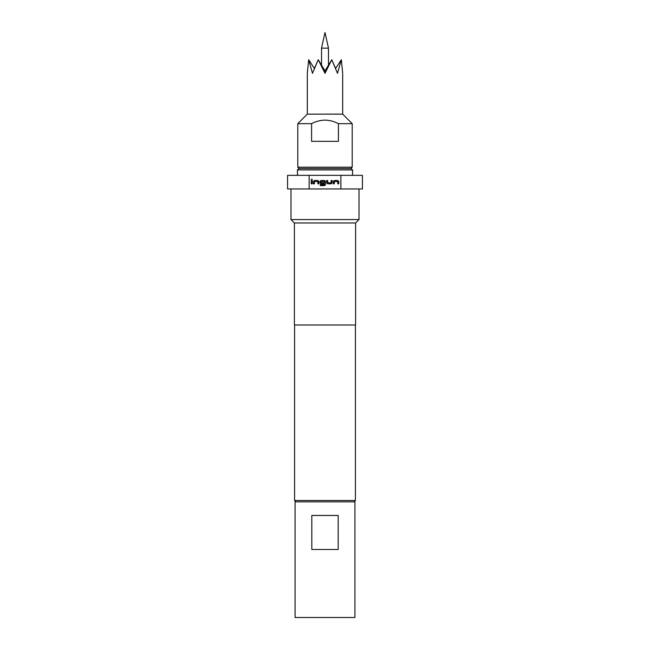 <?xml version="1.0" encoding="UTF-8"?>
<svg xmlns="http://www.w3.org/2000/svg" width="650" height="650" viewBox="0 0 650 650"><rect width="100%" height="100%" fill="white"/><g stroke="black" fill="none" stroke-linecap="round" stroke-linejoin="round"><path stroke-width="0.97" d="M311.106 179.311L312.366 179.311L311.106 179.311M328.469 48.149L325 32.5L321.531 48.149L328.469 48.149L328.469 65.252M298.813 168.545L351.187 168.545L352.552 169.91L297.448 169.91L298.813 168.545M354.933 501.857L354.933 617.5L295.067 617.5L295.067 501.857L354.933 501.857M295.953 501.857L294.596 500.5L355.404 500.5L355.404 325M294.393 222.966L355.607 222.966L355.607 325L294.393 325L294.393 222.966L290.989 219.562L359.011 219.562L359.011 188.955M309.124 188.955L309.124 175.346L287.584 175.346L287.584 188.955L362.416 188.955L362.416 175.346L340.876 175.346L340.876 188.955M299.154 168.545L297.789 167.188L352.211 167.188L352.211 123.654L338.414 123.654L338.414 141.334L311.586 141.334L311.586 123.654C315.794 121.436 320.263 120.25 325 120.112C329.737 120.25 334.206 121.428 338.414 123.654M297.789 167.188L297.789 123.654L311.586 123.654M297.789 123.654L307.312 114.132L342.688 114.132L342.688 73.312L341.339 59.711L335.619 68.461L331.768 59.711L337.504 73.312L341.339 59.711M325 70.858L331.768 59.711L325 73.312L325 70.858L318.232 59.711L325 73.312M312.496 73.312L318.232 59.711L314.381 68.461L308.661 59.711L312.496 73.312M307.312 73.312L308.661 59.711L307.312 73.312L307.312 114.132M309.124 175.346L340.876 175.346M333.296 183.828L333.296 181.447L334.254 180.489L337.821 180.489L338.772 181.447L338.772 183.828L337.756 183.828L337.756 181.577L334.384 181.513L334.319 183.828L333.296 183.828M331.191 183.828L327.616 183.828L326.666 182.869L326.666 180.489L327.689 180.489L327.689 182.739L331.053 182.804L331.118 180.489L332.142 180.489L332.142 182.869L331.191 183.828M320.271 185.624L320.271 184.608L324.309 184.608L324.374 181.577L321.011 181.513L320.946 182.739L323.911 182.804L323.911 183.828L320.986 183.828L320.036 182.869L320.036 181.447L320.986 180.489L324.561 180.489L325.512 181.447L325.512 184.673L324.561 185.624L320.271 185.624M313.406 183.828L313.406 181.447L314.356 180.489L317.923 180.489L318.882 181.447L318.882 183.828L317.858 183.828L317.858 181.577L314.494 181.513L314.421 183.828L313.406 183.828M311.228 183.828L311.228 180.489L312.244 180.489L312.244 183.828L311.228 183.828M338.187 515.466L338.187 549.477L311.813 549.477L311.813 515.466L338.187 515.466M355.404 476.149L355.404 467.716M314.494 181.513L314.421 182.756M317.858 181.577L317.184 181.521M320.946 182.739L321.539 182.796M324.374 181.577L323.708 181.521M331.053 182.804L331.126 181.553M327.689 182.739L328.356 182.796M334.384 181.513L334.311 182.756M337.756 181.577L337.082 181.521M321.531 65.252L321.531 48.149M297.448 175.346L297.448 169.91M354.047 501.857L355.404 500.5M355.607 222.966L359.011 219.562M342.688 114.132L352.211 123.654M350.846 168.545L352.211 167.188M294.596 500.5L294.596 325M290.989 219.562L290.989 188.955M352.552 175.346L352.552 169.91"/></g></svg>
